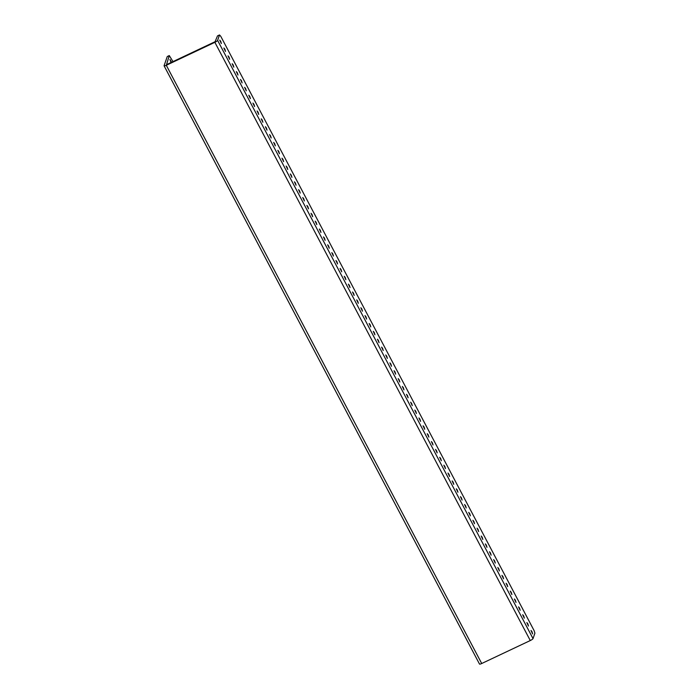 <?xml version="1.0" encoding="UTF-8"?>
<svg xmlns="http://www.w3.org/2000/svg" width="699" height="699" viewBox="0 0 699 699"><rect width="100%" height="100%" fill="white"/><g stroke="black" fill="none" stroke-linecap="round" stroke-linejoin="round"><path stroke-width="1.05" d="M219.503 34.95L220.753 36.296L534.088 630.585L534.91 633.172L533.022 638.615A2.796 0.568 152.2 0 1 530.279 640.546L481.707 663.508A2.796 0.568 152.2 0 1 479.497 664.05L164.09 65.828A2.796 0.568 152.2 0 1 164.09 65.689L167.271 56.532L169.28 55.579L166.519 64.666L215.091 41.704L217.494 35.902L219.503 34.95L217.616 40.385A2.796 0.568 152.2 0 1 214.873 42.324L166.301 65.287A2.796 0.568 152.2 0 1 164.09 65.828M172.994 61.599L169.28 55.579M171.054 62.517L169.944 59.502L171.578 62.272M224.886 49.192L225.515 51.438L223.881 47.986L224.886 49.192M220.735 41.32L221.365 43.565L219.739 40.114L220.735 41.32M229.027 57.056L229.665 59.301L228.031 55.859L229.027 57.056M233.178 64.928L233.816 67.174L232.182 63.731L233.178 64.928M237.328 72.801L237.966 75.046L236.332 71.595L237.328 72.801M241.478 80.673L242.116 82.919L240.482 79.468L241.478 80.673M245.629 88.546L246.266 90.791L244.633 87.34L245.629 88.546M249.779 96.418L250.417 98.664L248.783 95.213L249.779 96.418M253.929 104.291L254.567 106.536L252.933 103.085L253.929 104.291M258.08 112.163L258.717 114.409L257.083 110.958L258.08 112.163M262.23 120.027L262.868 122.273L261.234 118.83L262.23 120.027M266.38 127.9L267.018 130.145L265.384 126.694L266.38 127.9M270.53 135.772L271.168 138.018L269.534 134.566L270.53 135.772M274.681 143.645L275.319 145.89L273.685 142.439L274.681 143.645M278.831 151.517L279.469 153.763L277.835 150.311L278.831 151.517M282.981 159.389L283.619 161.635L281.985 158.184L282.981 159.389M287.132 167.262L287.77 169.507L286.136 166.056L287.132 167.262M291.282 175.134L291.92 177.38L290.286 173.929L291.282 175.134M295.432 182.998L296.07 185.244L294.436 181.801L295.432 182.998M299.583 190.871L300.221 193.116L298.587 189.665L299.583 190.871M303.733 198.743L304.371 200.989L302.737 197.537L303.733 198.743M307.883 206.616L308.521 208.861L306.887 205.41L307.883 206.616M312.034 214.488L312.671 216.734L311.038 213.282L312.034 214.488M316.184 222.361L316.822 224.606L315.188 221.155L316.184 222.361M320.334 230.233L320.972 232.479L319.338 229.027L320.334 230.233M324.485 238.106L325.122 240.351L323.488 236.9L324.485 238.106M328.635 245.969L329.273 248.215L327.639 244.772L328.635 245.969M332.785 253.842L333.423 256.087L331.789 252.636L332.785 253.842M336.935 261.714L337.573 263.96L335.939 260.509L336.935 261.714M341.086 269.587L341.715 271.832L340.09 268.381L341.086 269.587M345.236 277.459L345.865 279.705L344.24 276.254L345.236 277.459M349.386 285.332L350.016 287.577L348.39 284.126L349.386 285.332M353.537 293.204L354.166 295.45L352.541 291.999L353.537 293.204M357.687 301.077L358.316 303.322L356.691 299.871L357.687 301.077M361.837 308.941L362.466 311.186L360.841 307.743L361.837 308.941M365.988 316.813L366.617 319.059L364.992 315.607L365.988 316.813M370.138 324.686L370.767 326.931L369.142 323.48L370.138 324.686M374.288 332.558L374.917 334.804L373.292 331.352L374.288 332.558M378.439 340.43L379.068 342.676L377.443 339.225L378.439 340.43M382.589 348.303L383.218 350.548L381.593 347.097L382.589 348.303M386.739 356.175L387.368 358.421L385.743 354.97L386.739 356.175M390.89 364.048L391.519 366.293L389.893 362.842L390.89 364.048M395.04 371.912L395.669 374.157L394.044 370.715L395.04 371.912M399.19 379.784L399.819 382.03L398.194 378.578L399.19 379.784M403.34 387.657L403.97 389.902L402.336 386.451L403.34 387.657M407.482 395.529L408.12 397.775L406.486 394.323L407.482 395.529M411.632 403.402L412.27 405.647L410.636 402.196L411.632 403.402M415.783 411.274L416.421 413.52L414.787 410.068L415.783 411.274M419.933 419.147L420.571 421.392L418.937 417.941L419.933 419.147M424.083 427.01L424.721 429.265L423.087 425.813L424.083 427.01M428.234 434.883L428.871 437.128L427.238 433.686L428.234 434.883M432.384 442.755L433.022 445.001L431.388 441.55L432.384 442.755M436.534 450.628L437.172 452.873L435.538 449.422L436.534 450.628M440.685 458.5L441.322 460.746L439.688 457.295L440.685 458.5M444.835 466.373L445.473 468.618L443.839 465.167L444.835 466.373M448.985 474.245L449.623 476.491L447.989 473.04L448.985 474.245M453.135 482.118L453.773 484.363L452.139 480.912L453.135 482.118M457.286 489.982L457.924 492.236L456.29 488.784L457.286 489.982M461.436 497.854L462.074 500.1L460.44 496.657L461.436 497.854M465.586 505.726L466.224 507.972L464.59 504.521L465.586 505.726M469.737 513.599L470.375 515.845L468.741 512.393L469.737 513.599M473.887 521.471L474.525 523.717L472.891 520.266L473.887 521.471M478.037 529.344L478.675 531.59L477.041 528.138L478.037 529.344M482.188 537.216L482.826 539.462L481.192 536.011L482.188 537.216M486.338 545.089L486.976 547.334L485.342 543.883L486.338 545.089M490.488 552.953L491.126 555.207L489.492 551.756L490.488 552.953M494.639 560.825L495.276 563.071L493.643 559.628L494.639 560.825M498.789 568.698L499.427 570.943L497.793 567.492L498.789 568.698M502.939 576.57L503.577 578.816L501.943 575.364L502.939 576.57M507.09 584.443L507.727 586.688L506.093 583.237L507.09 584.443M511.24 592.315L511.878 594.561L510.244 591.109L511.24 592.315M515.39 600.188L516.028 602.433L514.394 598.982L515.39 600.188M519.54 608.06L520.17 610.306L518.544 606.854L519.54 608.06M523.691 615.924L524.32 618.178L522.695 614.727L523.691 615.924M527.841 623.796L528.47 626.042L526.845 622.599L527.841 623.796M531.991 631.669L532.621 633.914L530.995 630.463L531.991 631.669M533.022 638.615L217.616 40.385M530.279 640.546L214.873 42.324M481.707 663.508L166.301 65.287"/></g></svg>
